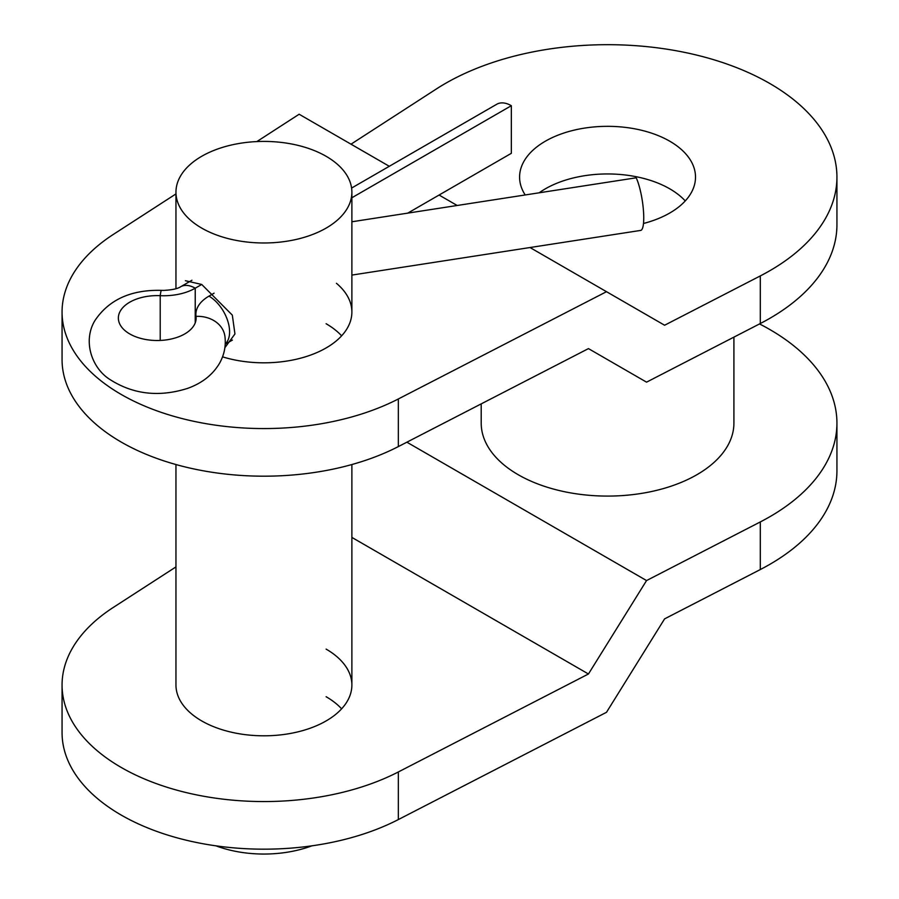 <?xml version="1.0" encoding="UTF-8"?>
<svg xmlns="http://www.w3.org/2000/svg" width="899" height="899" viewBox="0 0 899 899"><rect width="100%" height="100%" fill="white"/><g stroke="black" fill="none" stroke-linecap="round" stroke-linejoin="round"><path stroke-width="1.35" d="M481.201 403.887L481.201 423.137A126.354 72.954 0 0 0 518.206 474.717A126.354 72.954 0 0 0 655.91 490.528A126.354 72.954 0 0 0 733.91 423.137L733.91 337.136M175.957 464.536L175.957 685.016A87.956 50.782 0 0 0 201.724 720.931A87.956 50.782 0 0 0 297.58 731.943A87.956 50.782 0 0 0 351.88 685.016A87.956 50.782 0 0 0 326.112 649.112M175.957 566.909L113.33 607.409A201.859 116.544 0 0 0 62.065 685.016L62.065 732.64A201.859 116.544 0 0 0 121.185 815.045A201.859 116.544 0 0 0 398.336 819.573L606.499 712.3L664.597 618.872L760.307 569.55L760.307 521.937A229.38 132.434 0 0 0 836.935 423.137A229.38 132.434 0 0 0 759.52 323.932M62.065 685.016A201.859 116.544 0 0 0 121.185 767.431A201.859 116.544 0 0 0 398.336 771.96L588.452 673.992L646.55 580.563L760.307 521.937M836.935 423.137L836.935 470.75A229.38 132.434 180 0 1 760.307 569.55M341.62 708.828A87.956 50.782 0 0 0 326.112 696.725M406.876 442.184L646.55 580.563M351.88 537.411L588.452 673.992M341.62 335.833A87.956 50.782 0 0 0 326.112 323.73M222.547 356.847A87.956 50.782 0 0 0 351.88 312.032A87.956 50.782 0 0 0 336.451 283.297M685.252 200.927A87.956 50.782 0 0 0 669.755 188.824A87.956 50.782 0 0 0 539.164 192.802M525.196 194.959A87.956 50.782 180 0 1 519.588 177.125A87.956 50.782 180 0 1 573.899 130.198A87.956 50.782 180 0 1 669.755 141.21A87.956 50.782 180 0 1 695.511 177.125A87.956 50.782 180 0 1 643.493 223.469M175.957 193.914L113.33 234.425A201.859 116.544 0 0 0 62.065 312.032A201.859 116.544 0 0 0 121.185 394.436A201.859 116.544 0 0 0 398.336 398.965L606.499 291.692L664.597 325.236L760.307 275.914L760.307 323.528A229.38 132.434 0 0 0 836.935 224.739L836.935 177.125A229.38 132.434 180 0 1 760.307 275.914M62.065 312.032L62.065 359.645A201.859 116.544 0 0 0 121.185 442.05A201.859 116.544 0 0 0 398.336 446.589L588.452 348.61L646.55 382.154L760.307 323.528M351.003 144.188L436.431 88.934A229.38 132.434 180 0 1 689.297 53.378A229.38 132.434 180 0 1 836.935 177.125M389.301 166.293L299.142 114.24L256.878 141.57M439.072 195.038L457.175 205.489M530.005 247.528L606.499 291.692M224.874 347.711L234.942 333.967L232.324 315.133L201.724 284.455L185.396 280.724M201.724 228.11A87.956 50.782 0 0 0 297.58 239.112A87.956 50.782 0 0 0 351.88 192.195A87.956 50.782 0 0 0 326.112 156.291A87.956 50.782 0 0 0 230.256 145.278A87.956 50.782 0 0 0 175.957 192.195A87.956 50.782 0 0 0 201.724 228.11M215.962 845.835A87.956 50.782 0 0 0 311.874 845.835M351.88 221.772L636.211 177.788A29.161 6.158 81.2 0 1 643.751 217.861A29.161 6.158 81.2 0 1 640.661 230.414L351.88 275.083M407.719 213.142L511.34 153.313L511.34 105.7A29.161 16.834 -120 0 0 496.754 104.25L351.588 188.06M214.086 293.186L208.973 296.131A44.714 25.813 0 0 0 195.881 314.392A44.714 25.813 0 0 0 196.004 316.358A38.882 22.441 180 0 1 196.128 318.066A38.882 22.441 180 0 1 157.246 340.507A38.882 22.441 180 0 1 118.365 318.066A38.882 22.441 180 0 1 160.213 295.681A44.714 25.813 0 0 0 195.229 288.197L201.724 284.455M351.88 197.758L511.34 105.7M398.336 819.573L398.336 771.96M398.336 398.965L398.336 446.589M208.973 296.131A29.161 16.834 60 0 1 229.593 331.843A29.161 16.834 60 0 1 225.233 343.98M195.229 322.853L195.229 288.197A29.161 16.834 -120 0 0 180.654 286.759L191.937 280.241M160.213 340.451L160.213 295.681A29.161 1.809 -87.5 0 1 161.494 290.366L163.652 290.411C171.979 289.984 177.642 288.77 180.654 286.759M196.004 319.774L196.004 316.358A29.161 23.734 -7.5 0 1 224.919 336.338C226.099 345.643 224.345 354.543 219.682 363.027C212.894 374.658 202.219 383.109 187.655 388.368C158.64 397.538 132.31 394.313 108.667 378.681C91.282 366.803 82.922 340.642 94.8 320.752C108.779 299.704 131.007 289.579 161.494 290.366M351.88 192.195L351.88 312.032M351.88 464.536L351.88 685.016M175.957 192.195L175.957 288.703M195.881 320.572L195.881 314.392M232.425 340.069L225.211 344.238"/></g></svg>
